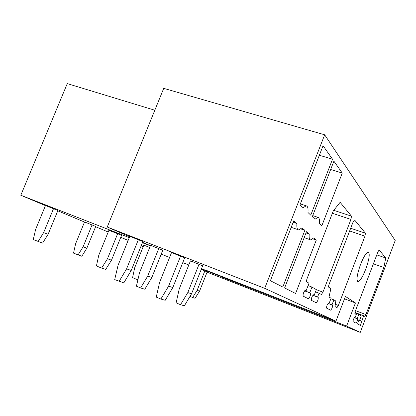 <?xml version="1.0" encoding="UTF-8"?>
<svg xmlns="http://www.w3.org/2000/svg" width="416" height="416" viewBox="0 0 416 416"><rect width="100%" height="100%" fill="white"/><g stroke="black" fill="none" stroke-linecap="round" stroke-linejoin="round"><path stroke-width="0.62" d="M324.672 134.805L264.711 288.324L107.255 227.037L163.722 88.353L324.672 134.805L395.2 240.521L360.261 332.384L207.074 272.173M107.255 227.037L129.636 236.714M142.579 242.31L150.415 245.695M154.814 110.23L67.272 83.616L20.8 195.25L129.277 237.609M142.407 242.741L150.353 245.84M20.8 195.25L45.458 205.624M57.788 210.808L84.505 222.045M95.618 226.715L108.212 232.014M120.775 237.297L128.149 240.396M141.149 245.866L143.177 246.719M161.205 254.145L169.593 257.442M182.764 262.621L188.786 264.982M201.432 268.908L218.53 275.558L201.542 268.637M264.711 288.324L335.946 321.173L345.42 296.431L355.441 302.947L344.505 298.818M335.946 321.173L246.522 286.068M246.511 286.104L205.956 270.223L227.833 279.261L221.967 277.113L225.332 278.481L346.606 326.087L355.441 302.947M270.748 296.312L270.988 295.698M360.584 264.368C357.001 274.539 356.148 280.29 358.01 281.632C360.064 281.086 362.627 276.962 365.711 269.251C369.247 259.267 370.105 253.526 368.285 252.028C366.288 252.46 363.719 256.573 360.584 264.368M262.226 292.963L262.46 292.36M262.995 293.301L263.245 292.666M346.606 326.087L360.261 332.384M332.524 159.214L323.066 145.746L300.004 204.823L303.04 207.745L306.192 205.837C307.736 206.17 308.324 208.385 307.96 212.477L310.762 215.171L332.524 159.214L319.358 155.246M296.894 223.512C296.587 227.531 297.196 229.668 298.714 229.934L301.974 227.854L304.866 230.324L282.812 287.019L270.379 280.732L293.758 220.828L296.894 223.512L293.207 222.243M353.096 221.978L329.15 284.201C328.572 285.818 328.427 286.822 328.713 287.201L330.876 288.59L329.025 297.024L331.084 298.23L329.129 303.321L328.515 302.999C327.127 304.517 326.492 306.228 326.617 308.131L330.668 310.19C332.015 308.693 332.628 307.018 332.519 305.178L331.978 304.881L333.902 299.874L335.847 301.012L334.994 306.535L337.007 307.616L338.385 305.458L364.952 236.132L365.456 233.236L354.583 219.97L353.096 221.978M340.116 202.316L333.258 210.964L307.122 278.481C306.478 280.285 306.342 281.408 306.717 281.845L309.005 283.208L306.103 290.711L305.287 290.29C303.607 291.98 302.89 293.92 303.139 296.119L308.36 298.771C309.972 297.128 310.669 295.24 310.461 293.098L309.769 292.718L311.958 287.056L316.363 289.63L314.226 295.162L313.482 294.772C311.906 296.4 311.22 298.262 311.418 300.357L316.212 302.791C317.725 301.205 318.396 299.395 318.23 297.352L317.595 297.003L319.062 293.202L321.381 294.507L322.941 292.162L350.958 219.424L351.468 216.169L340.116 202.316M357.183 318.682L358.805 314.423L361.296 315.879L359.705 320.06L359.289 319.847C358.259 321.121 357.739 322.52 357.729 324.054L360.459 325.442L363.667 315.754L364.842 316.441L365.934 314.6L383.854 267.514L385.741 257.988L379.163 249.959L378.004 251.716L355.269 311.288L354.843 313.711L356.283 314.538L355.134 317.559L354.692 317.33C353.605 318.64 353.07 320.086 353.08 321.672L355.987 323.154C357.037 321.87 357.562 320.45 357.573 318.895L354.359 317.59M342.259 173.066L333.897 161.164L312.317 216.668L314.995 219.242L317.897 217.355C319.244 217.636 319.727 219.658 319.337 223.423L321.818 225.805L342.259 173.066L330.658 169.499M309.239 234.062C308.901 237.754 309.4 239.715 310.726 239.938L313.721 237.895L316.285 240.084L295.589 293.483L284.617 287.929L306.478 231.702L309.239 234.062L305.999 232.934M151.83 277.508L144.83 289.229L140.613 287.95L136.417 286.187L139.526 272.74L150.571 245.3L162.77 250.234L151.83 277.508L147.696 276.094L158.782 248.498M191.552 293.795L184.371 305.812L180.534 304.704L176.119 302.853L179.213 289.021L190.434 260.848L202.665 265.803L191.552 293.795L187.798 292.547L199.061 264.212M131.227 270.452L123.817 282.87L114.696 279.588L118.045 265.351L129.808 236.293L142.875 241.587L131.227 270.452L126.589 268.866L138.393 239.637M172.822 287.55L165.209 300.29L160.883 299.047L156.255 297.097L159.588 282.433L171.548 252.554L184.662 257.868L172.822 287.55L168.594 286.135L180.601 256.079M204.849 270.899L197.153 290.3L199.55 291.143L207.184 271.898L201.209 269.469M86.861 248.165L95.732 226.429L84.547 221.936L75.613 243.755L73.523 253.131L81.806 256.266L86.861 248.165L83.106 246.818L78.01 254.992M149.703 247.458L143.811 245.149L134.649 267.873L132.584 277.654L137.436 279.672L138.211 278.424M48.126 234.239L57.918 210.491L45.505 205.504L35.646 229.351L33.275 239.58L42.604 243.1L48.126 234.239L43.633 232.622L38.059 241.576M117.645 233.704L108.914 230.292L98.774 255.216L96.429 265.938L101.634 268.112L107.463 258.778L117.645 233.704L121.555 235.373L111.493 260.192L107.463 258.778M304.866 230.324L300.898 228.951M329.129 303.321L328.385 303.035M327.98 303.436L332.519 305.178M331.978 304.881L328.032 303.368M333.902 299.874L330.892 298.73M306.103 290.711L305.11 290.332M309.769 292.718L304.637 290.763M311.958 287.056L308.084 285.589M314.226 295.162L313.321 294.814M317.595 297.003L312.894 295.204M319.062 293.202L315.505 291.85M383.854 267.514L373.381 263.822M363.667 315.754L354.91 312.4M361.629 321.116L358.982 320.091M359.705 320.06L359.206 319.873M358.805 314.423L354.801 312.889M355.134 317.559L354.604 317.356M385.741 257.988L376.792 254.888M316.285 240.084L312.822 238.872M140.613 287.95L147.696 276.094M180.534 304.704L187.798 292.547M119.085 281.434L126.589 268.866M160.883 299.047L168.594 286.135M197.153 290.3L192.644 297.492L189.998 296.4M199.55 291.143L195.078 298.277L192.644 297.492M92.071 224.884L83.106 246.818M137.888 279.817L137.436 279.672M53.529 208.64L43.633 232.622M111.493 260.192L105.721 269.433L101.634 268.112M335.249 304.257L338.385 305.458M364.952 236.132L349.643 230.953M350.678 228.259L365.456 233.236M304.569 290.852L310.461 293.098M312.832 295.287L318.23 297.352M316.347 289.666L322.941 292.162M350.958 219.424L332.368 213.257M333.762 210.33L351.468 216.169M365.934 314.6L355.524 310.627M361.993 321.313L358.951 320.138M357.573 318.895L354.323 317.642M357.63 281.492L358.01 281.632M227.994 278.845L227.843 279.23M300.368 203.897L306.192 205.837M291.221 227.328L298.09 229.715M312.733 215.613L317.897 217.355M304.169 237.635L310.19 239.751"/></g></svg>
